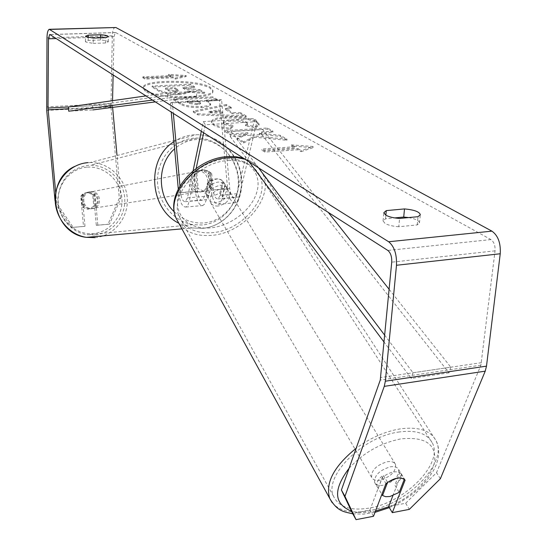 <?xml version="1.0" encoding="UTF-8"?>
<svg xmlns="http://www.w3.org/2000/svg" width="547" height="547" viewBox="0 0 547 547"><rect width="100%" height="100%" fill="white"/><g stroke="black" fill="none" stroke-linecap="round" stroke-linejoin="round"><path stroke-width="0.41" stroke-dasharray="2.73 2.05" d="M211.689 173.549L213.186 189.939C214.007 196.017 215.634 199.012 218.068 198.903L220.359 195.129L223.402 181.727C219.121 177.536 213.795 177.953 207.422 182.978L204.489 196.435L202.26 200.229C199.881 200.325 198.287 197.323 197.467 191.204L195.956 174.739C197.72 171.833 200.223 170.22 203.45 169.891L208.01 170.712L211.689 173.549L209.645 173.925L211.142 190.253C212.298 199.163 214.677 203.846 218.28 204.311L220.27 203.067L221.754 200.257L225.357 184.941C221.077 180.749 215.737 181.173 209.344 186.212L206.383 199.682L189.303 201.118L196.168 168.442M206.383 199.682L204.694 204.052L202.479 205.658C198.958 205.187 196.619 200.475 195.47 191.518L193.966 175.115C195.723 172.216 198.219 170.609 201.44 170.281L205.98 171.102L209.645 173.925M179.977 185.836L180.592 192.571C181.406 198.718 182.972 201.74 185.289 201.652L187.45 197.843L193.084 170.821M201.33 131.294L203.354 121.578L254.799 118.535L237.056 193.747L220.359 195.129M237.056 193.747L234.697 197.515C232.208 197.624 230.547 194.65 229.726 188.599L221.583 99.732L219.518 100.381L227.627 188.92C228.906 198.329 231.49 202.944 235.374 202.78L237.501 200.879L238.854 197.617L256.905 121.653L205.337 124.757L203.354 121.578M203.655 132.777L205.337 124.757M178.281 188.913L178.65 192.879C179.908 202.431 182.349 207.142 185.959 207.005L187.922 205.084L189.303 201.118M256.905 121.653L254.799 118.535M219.518 100.381L170.397 102.973L171.232 112.067M221.583 99.732L172.312 102.323L170.397 102.973M172.312 102.323L173.331 113.4M195.956 174.739L193.966 175.115M223.402 181.727L225.357 184.941M207.422 182.978L209.344 186.212M89.612 191.949L90.645 191.935C100.374 192.045 100.874 208.38 91.158 208.763L89.783 208.756C80.211 208.304 80.047 192.243 89.612 191.949M93.756 206.335L88.382 209.186L87.021 209.18L82.549 207.265L81.448 195.313L86.843 192.482L92.662 194.424L93.756 206.335L95.534 206.055C98.33 201.816 97.968 197.829 94.433 194.096L92.662 194.424M211.983 187.566L209.036 190.069L205.398 191.156L203.723 191.135L198.226 188.667L195.833 189.05C191.477 184.305 191.012 179.252 194.445 173.905L196.831 173.447L199.799 170.958L203.45 169.891L204.715 169.885L210.595 172.414L208.154 172.866C212.468 177.597 212.927 182.63 209.535 187.956L211.983 187.566L210.595 172.414M199.436 170.671L200.694 170.664C212.496 170.883 213.159 191.354 201.371 191.778L199.71 191.758C188.079 191.129 187.833 170.965 199.436 170.671M196.831 173.447L198.226 188.667M81.448 195.313L83.185 194.985C80.368 199.245 80.737 203.245 84.293 206.985L82.549 207.265M94.433 194.096L95.534 206.055M84.293 206.985L83.185 194.985M194.445 173.905L195.833 189.05M209.535 187.956L208.154 172.866M197.453 171.054L198.705 171.047C210.472 171.266 211.135 191.662 199.382 192.079L197.72 192.065C186.13 191.443 185.877 171.348 197.453 171.054M90.877 191.703L91.917 191.689C101.674 191.806 102.173 208.181 92.429 208.564L91.055 208.557C81.455 208.106 81.291 191.997 90.877 191.703M94.857 234.957L87.007 234.711C70.59 232.284 57.367 216.113 57.832 198.718C59.965 179.409 70.173 168.264 88.45 165.303L90.57 165.228C108.087 165.064 123.738 180.496 124.737 198.554C125.967 216.605 112.299 233.453 94.857 234.957M202.397 224.988L192.92 224.653C173.084 221.576 156.982 201.296 157.495 179.566C157.803 157.823 174.589 139.266 194.431 138.138L196.988 138.063C218.13 138.049 236.981 157.386 238.246 179.84C239.784 202.274 223.436 223.169 202.397 224.988M145.413 91.342L143.218 88.518C142.104 80.354 197.405 80.19 210.11 88.183L212.892 91.383C214.697 99.575 156.62 99.636 145.413 91.342M145.447 90.317L143.252 87.499C142.138 79.363 197.446 79.206 210.157 87.178L212.94 90.371C214.752 98.535 156.654 98.59 145.447 90.317M408.588 217.583C415.563 218.868 419.193 220.632 419.494 222.896L417.211 224.933L398.79 226.738L399.583 218.444M398.79 226.738C392.814 226.308 388.226 225.2 385.026 223.408L383.064 220.906L385.526 218.779L394.681 217.911M93.168 43.391L105.626 42.974L108.258 41.873C107.875 40.943 105.291 40.314 100.511 39.986L88.17 40.389L85.441 41.504L85.879 42.037L93.168 43.391L93.263 38.078M95.069 195.033L93.544 195.313L96.306 225.33L97.838 225.152L95.069 195.033L89.38 192.182L87.876 192.469L93.544 195.313M73.134 227.347L71.678 227.511L55.281 203.457L56.683 203.204L73.134 227.347L84.997 226.294L83.506 226.465L80.737 196.332L82.077 194.636L84.279 193.139L90.645 191.935M84.997 226.294L82.221 196.058L85.298 193.091L89.38 192.182M255.654 127.834L259.046 125.174L256.461 122.371C249.569 119.041 239.326 117.612 225.726 118.077L225.61 118.084C216.585 118.72 211.86 120.196 211.429 122.528L213.515 125.106C217.467 127.307 222.998 128.716 230.109 129.331L233.008 126.562L224.065 124.429L223.176 123.342C223.443 122.22 225.945 121.496 230.677 121.16L230.793 121.154C237.706 120.86 242.854 121.502 246.239 123.089L247.367 124.36L245.48 125.885L255.654 127.834L255.716 126.719L259.114 124.066L256.522 121.27C249.63 117.954 239.381 116.525 225.781 116.983L225.665 116.99C216.639 117.626 211.915 119.102 211.484 121.42L213.569 123.991C217.521 126.186 223.06 127.588 230.171 128.203L230.109 129.331M201.275 107.527L201.392 107.52C207.539 107.116 210.616 106.207 210.609 104.798L208.496 102.487L206.212 101.154L217.391 100.566L212.756 97.92L173.529 99.957L180.339 104.142C184.907 106.761 191.888 107.889 201.275 107.527L201.44 106.46C207.587 106.056 210.663 105.154 210.657 103.745L208.544 101.441L206.26 100.115L206.212 101.154M254.642 137.242L243.572 143.013L237.111 139.041L247.818 133.865L230.485 134.972L225.255 131.752L267.353 129.113L272.871 132.265L262.02 132.955L259.264 134.432L280.03 136.353L286.922 140.292L254.642 137.242L254.704 136.1L243.634 141.851L243.572 143.013M113.12 74.932L113.974 36.731L115.321 32.533L115.773 32.601L490.912 239.572C493.968 241.801 495.343 245.562 495.049 250.847L480.902 365.164L436.533 472.67L405.669 503.247L388.678 506.488M170.739 76.566L168.579 75.315L186.151 76.546L175.122 79.089L172.92 77.818L144.955 79.083L142.863 77.811L170.739 76.566L170.773 75.589L142.89 76.826L142.863 77.811M301.123 151.669L313.007 147.669L291.353 146.042L294.58 147.902L261.781 150.179L264.912 152.087L297.835 149.775L301.123 151.669L301.206 150.493L313.089 146.5L313.007 147.669M232.263 113.55L225.398 109.578L231.224 108.47L226.226 105.612L193.276 112.114L197.775 114.884L246.129 116.983L240.714 113.892L232.263 113.55L232.325 112.47L225.453 108.511L225.398 109.578M373.498 516.279L369.936 510.057L352.541 513.38M405.669 503.247L409.334 509.366M369.936 510.057L382.278 477.401C390.544 471.37 396.903 470.222 401.354 473.955L392.876 495.712M83.506 226.465L71.678 227.511M119.328 198.267L107.964 224.297L109.53 224.12L120.928 198L119.328 198.267L110.945 107L112.306 35.794C112.518 30.947 113.407 28.143 114.993 27.391M112.607 107.383L112.545 100.675M120.928 198L116.983 155.04M109.53 224.12L97.838 225.152M56.683 203.204L55.685 192.332M107.964 224.297L96.306 225.33M55.281 203.457L55.035 200.77M440.376 478.728L436.533 472.67M82.221 196.058L80.737 196.332M100.511 39.986L100.552 37.846M88.17 40.389L88.211 37.483M105.626 42.974L105.735 37.681M382.278 477.401L385.97 483.616M401.354 473.955L405.108 480.116M417.211 224.933L418.038 216.687M385.526 218.779L385.854 215.197M178.739 94.535L178.848 94.528C184.674 94.159 187.573 93.325 187.539 92.026L204.769 93.551L199.628 90.617L184.893 89.359L183.013 88.258L194.534 87.705L190.226 85.243L152.114 87.055L159.095 91.349L168.264 94.159L178.739 94.535L178.89 93.496C184.715 93.134 187.614 92.306 187.58 91.007L204.81 92.532L204.769 93.551M199.628 90.617L199.669 89.605L184.927 88.347L183.054 87.253L194.575 86.7L190.267 84.245L152.148 86.05L159.129 90.33L168.305 93.134L168.264 94.159M168.305 93.134L178.78 93.503M152.148 86.05L152.114 87.055M190.267 84.245L190.226 85.243M194.575 86.7L194.534 87.705M183.054 87.253L183.013 88.258M184.927 88.347L184.893 89.359M199.669 89.605L204.81 92.532M187.58 91.007L187.539 92.026M142.89 76.826L144.982 78.091L144.955 79.083M170.773 75.589L168.613 74.344L186.185 75.575L175.156 78.105L172.955 76.84L144.982 78.091M172.955 76.84L172.92 77.818M175.156 78.105L175.122 79.089M186.185 75.575L186.151 76.546M168.613 74.344L168.579 75.315M313.089 146.5L291.428 144.88L291.353 146.042M291.428 144.88L294.655 146.733L294.58 147.902M294.655 146.733L261.849 148.996L261.781 150.179M297.835 149.775L297.917 148.606L264.987 150.897L261.849 148.996M264.987 150.897L264.912 152.087M297.917 148.606L301.206 150.493M243.634 141.851L237.179 137.892L247.88 132.73L230.547 133.83L225.309 130.624L267.421 127.991L272.939 131.136L262.088 131.827L259.333 133.297L280.098 135.218L286.997 139.143L254.704 136.1M286.997 139.143L286.922 140.292M280.098 135.218L280.03 136.353M259.333 133.297L259.264 134.432M262.088 131.827L262.02 132.955M272.939 131.136L272.871 132.265M267.421 127.991L267.353 129.113M225.309 130.624L225.255 131.752M230.547 133.83L230.485 134.972M247.88 132.73L247.818 133.865M237.179 137.892L237.111 139.041M197.173 104.73L189.303 103.438L187.197 102.159L197.665 101.605L200.592 103.732L197.282 104.73L197.214 103.677L189.351 102.385L187.238 101.113L187.197 102.159M187.238 101.113L197.706 100.559L197.665 101.605M197.706 100.559L200.64 102.679L197.214 103.677M206.26 100.115L217.439 99.527L217.391 100.566M217.439 99.527L212.804 96.887L212.756 97.92M212.804 96.887L173.57 98.911L173.529 99.957M173.57 98.911L180.387 103.089C184.954 105.701 191.935 106.822 201.323 106.46M230.171 128.203L233.063 125.448L233.008 126.562M233.063 125.448L224.12 123.321L223.231 122.234C223.497 121.113 226 120.395 230.731 120.06L230.855 120.053C237.767 119.759 242.916 120.402 246.3 121.988L247.429 123.253L245.541 124.771L245.48 125.885M245.541 124.771L255.716 126.719M218.287 110.925L222.198 113.222L208.81 112.723L218.287 110.925L218.342 109.851L222.253 112.142L222.198 113.222M222.253 112.142L208.858 111.643L208.81 112.723M225.453 108.511L231.278 107.41L231.224 108.47M231.278 107.41L226.273 104.559L226.226 105.612M226.273 104.559L193.323 111.041L193.276 112.114M193.323 111.041L197.823 113.797L197.775 114.884M197.823 113.797L246.191 115.902L246.129 116.983M246.191 115.902L240.776 112.819L240.714 113.892M240.776 112.819L232.325 112.47M208.858 111.643L218.342 109.851M175.204 91.91L168.202 90.761L165.468 89.113L174.705 88.662L178.178 91.062L175.204 91.91L175.238 90.891L168.244 89.742L165.509 88.094L174.739 87.65L178.219 90.043L175.238 90.891M174.739 87.65L174.705 88.662M165.509 88.094L165.468 89.113M383.194 485.216C378.77 485.921 375.919 485.018 374.64 482.516C374.175 475.507 379.358 470.283 390.182 466.844C394.537 466.181 397.354 467.07 398.619 469.517C399.119 476.526 393.977 481.763 383.194 485.216M374.64 482.516L381.874 494.338M377.047 486.632C375.967 483.056 378.039 479.213 383.262 475.097L387.577 482.338M206.944 196.517C205.597 192.845 206.937 189.269 210.951 185.782L208.639 181.898L217.303 178.814L220.304 179.361L222.301 180.51L226.143 186.274C227.531 189.98 226.205 193.59 222.144 197.091L219.826 193.221L212.339 196.257L208.722 195.922L205.918 194.356L208.475 199.129C207.286 192.127 211.163 187.518 220.113 185.303C223.798 185.118 226.335 186.308 227.716 188.859C228.967 195.874 225.125 200.503 216.181 202.752C212.434 202.958 209.863 201.754 208.475 199.129M208.639 181.898L205.918 194.356M219.826 193.221L222.629 180.811M398.619 469.517L404.329 479.281M401.101 473.586C402.209 477.203 400.131 481.073 394.872 485.189L399.18 492.382M399.953 472.088L394.872 485.189M378.298 488.239L383.262 475.097M210.951 185.782L208.202 198.253M222.144 197.091L224.981 184.667M218.116 206.028C214.362 206.24 211.792 205.036 210.397 202.411C209.214 195.409 213.111 190.794 222.075 188.558C225.774 188.373 228.318 189.556 229.699 192.113C230.943 199.129 227.08 203.764 218.116 206.028M380.186 480.136C375.775 480.827 372.931 479.917 371.645 477.415C371.167 470.399 376.322 465.182 387.112 461.771C391.461 461.114 394.271 462.01 395.543 464.458C396.055 471.48 390.941 476.704 380.186 480.136M398.298 432.096C415.864 429.655 427.228 433.299 432.39 443.043C443.405 463.596 405.279 502.221 369.676 507.999C351.085 511.117 339.078 507.301 333.656 496.553C323.298 476.601 362.196 437.032 398.298 432.096M228.441 160.517C243.353 159.909 253.637 164.668 259.292 174.801C271.401 196.229 242.519 230.827 212.065 232.687C196.209 233.747 185.378 228.625 179.58 217.33C168.62 196.359 197.857 161.659 228.441 160.517M145.933 95.903L167.519 92.812L196.455 91.376L92.587 105.715L68.423 106.98L112.456 104.675M155.321 101.899L196.783 96.573L167.861 98.05L167.519 92.812M196.783 96.573L196.455 91.376M152.497 100.094L167.861 98.05M92.587 105.715L92.874 109.92L68.717 111.212M389.156 289.329L450.783 367.194L413.012 372.767L384.794 335.332M258.492 167.813L231.135 131.526L262.71 129.543L328.282 212.4M450.783 367.194L448.978 372.822L261.726 134.541L230.219 136.565L231.135 131.526M261.726 134.541L262.71 129.543M448.978 372.822L411.303 378.442L384.144 342.176M249.138 161.837L230.219 136.565M413.012 372.767L411.303 378.442M204.489 196.435L187.45 197.843M239.025 196.954L222.294 198.356M227.627 188.92L211.142 190.253M195.47 191.518L178.65 192.879M229.726 188.599L213.186 189.939M197.467 191.204L180.592 192.571M95.103 237.658C113.94 236.01 128.654 217.781 127.266 198.315C126.125 178.828 109.161 162.233 90.248 162.527L88.204 162.609M87.329 167.143C104.354 165.837 120.388 180.223 121.878 197.802C123.615 215.368 110.446 232.113 93.434 233.562C76.457 235.272 59.801 220.94 58.276 202.951C56.491 184.989 70.283 168.182 87.329 167.143M173.953 141.694C180.12 137.57 186.848 135.266 194.123 134.774L196.592 134.692C219.415 134.541 239.839 155.334 241.275 179.553C243.012 203.751 225.426 226.362 202.705 228.352L192.202 227.955L178.862 223.279M174.274 211.833C182.978 220.024 192.961 223.716 204.229 222.903C224.858 221.145 240.694 200.236 238.533 178.26C236.666 156.257 217.248 138.076 196.585 139.533C188.318 140.135 180.995 143.252 174.609 148.88M115.773 32.601L49.996 34.605M490.912 239.572L387.85 250.458M480.902 365.164L380.261 380.09M481.531 362.661L380.794 377.512M495.049 250.847L391.734 262.177M113.974 36.731L56.191 38.563M112.518 106.412L68.546 108.744M110.945 107L46.714 110.405M110.822 103.533L46.563 106.87M112.306 35.794L46.987 37.846M178.89 93.496L178.848 94.528M159.129 90.33L159.095 91.349M189.351 102.385L189.303 103.438M199.874 101.838L199.826 102.891M197.33 103.67L197.282 104.73M201.44 106.46L201.392 107.52M208.544 101.441L208.496 102.487M180.387 103.089L180.339 104.142M256.522 121.27L256.461 122.371M225.781 116.983L225.726 118.077M225.665 116.99L225.61 118.084M213.569 123.991L213.515 125.106M224.12 123.321L224.065 124.429M230.731 120.06L230.677 121.16M230.855 120.053L230.793 121.154M246.3 121.988L246.239 123.089M175.129 90.891L175.088 91.917M177.536 89.305L177.502 90.323M168.244 89.742L168.202 90.761M332.159 502.652C339.386 511.089 351.543 513.804 368.623 510.789C406.968 504.532 448.02 462.953 436.116 440.773C430.564 430.318 418.346 426.393 399.467 428.998C384.438 431.679 370.011 438.092 356.172 448.246M375.502 511.028L373.191 511.513C364.89 513.072 357.663 512.97 351.495 511.192M349.089 468.28C363.365 452.786 380.603 442.995 400.807 438.906C425.217 436.458 436.485 444.123 434.591 461.907C431.255 478.222 411.31 497.572 388.842 506.768M245.097 159.252C253.124 161.837 258.847 166.404 262.28 172.955C275.373 196.065 244.27 233.337 211.457 235.367C196.537 236.495 185.549 232.249 178.5 222.622M226.055 158.931C204.503 160.285 181.666 178.705 178.11 197.358C174.233 216.044 189.761 229.966 210.513 227.873C231.224 226.048 252.762 209.057 257.172 190.855C261.897 172.647 247.668 157.29 226.055 158.931M200.694 170.664L202.698 170.274M235.374 202.78L218.745 204.202M202.93 205.549L185.959 207.005M234.697 197.515L218.068 198.903M202.26 200.229L185.289 201.652M181.925 228.865L192.202 227.955L202.896 228.311C225.911 226.164 243.483 203.457 241.719 179.375C240.283 155.266 219.737 134.446 196.592 134.692L90.248 162.527L82.228 163.567L74.707 166.404M203.723 191.135L199.71 191.758M89.783 208.756L87.021 209.18M198.705 171.047L91.917 191.689M192.92 224.653L87.007 234.711M196.988 138.063L90.57 165.228M197.72 192.065L91.055 208.557M143.252 87.499L143.218 88.518M115.321 32.533L49.825 34.529M49.702 29.278L49.244 29.285M85.441 41.504L85.523 36.225M108.258 41.873L108.368 36.608M419.494 222.896L420.322 214.684M383.064 220.906L383.816 212.701M212.94 90.371L212.892 91.383M200.592 103.732L200.64 102.679M210.609 104.798L210.657 103.745M211.429 122.528L211.484 121.42M223.176 123.342L223.231 122.234M247.367 124.36L247.429 123.253M259.046 125.174L259.114 124.066M178.219 90.043L178.178 91.062M352.794 513.838L363.427 514.146L374.996 512.354M226.143 186.274L227.716 188.859M243.401 158.172C257.063 163.293 258.362 167.129 262.28 172.955L436.116 440.773L437.832 445.114L438.673 449.723L438.68 454.578L437.867 459.569L436.321 464.526L433.525 470.523L427.72 479.227L420.178 487.5L410.359 495.719L400.172 502.296L389.348 507.63M227.456 156.627L227.914 156.592M210.397 202.411L371.645 477.415M259.292 174.801L432.39 443.043M179.58 217.33L333.656 496.553M229.699 192.113L395.543 464.458"/><path stroke-width="0.82" d="M193.084 170.821L201.33 131.294M196.168 168.442L203.655 132.777M171.232 112.067L178.281 188.913M173.331 113.4L179.977 185.836M399.583 218.444C393.594 218.021 388.999 216.92 385.785 215.156L383.816 212.701L386.278 210.609L404.5 208.927C414.147 209.816 419.419 211.737 420.322 214.684L418.038 216.687L399.583 218.444M85.961 36.745L93.263 38.078L105.735 37.681L108.368 36.608C107.985 35.699 105.4 35.076 100.614 34.748L88.252 35.131L85.523 36.225L85.961 36.745M55.685 192.332L48.013 108.046L48.471 38.81L49.592 34.536L49.996 34.605L387.85 250.458C390.647 252.803 391.939 256.707 391.734 262.177L380.261 380.09L341.41 490.016L344.952 496.348L356.042 519.65L352.541 513.38L341.41 490.016M394.681 217.911L403.713 217.05L408.588 217.583M55.035 200.77L46.714 110.405L46.987 37.846C47.104 32.902 47.856 30.051 49.244 29.285L388.664 241.753C394.298 246.41 396.903 254.252 396.486 265.268L385.341 381.197L384.254 386.367L344.952 496.348M49.702 29.278L115.889 27.514L491.924 231.142C498.071 235.572 500.84 243.114 500.238 253.767L486.495 366.134L485.23 371.16L440.376 478.728L409.334 509.366L392.295 512.655L405.108 480.116C400.657 476.403 394.278 477.572 385.97 483.616L373.498 516.279L356.042 519.65M392.876 495.712L388.678 506.488L392.295 512.655M116.983 155.04L112.607 107.383M112.545 100.675L113.12 74.932M100.552 37.846L100.614 34.748M88.211 37.483L88.252 35.131M403.713 217.05L404.5 208.927M385.854 215.197L386.278 210.609M389.881 496.532L385.649 496.697L382.544 495.486L387.577 482.338L397.006 478.146L401.259 478.016L404.329 479.281L399.18 492.382L389.881 496.532M381.874 494.338L382.544 495.486M152.497 100.094L68.717 111.212L68.423 106.98L145.933 95.903M92.874 109.92L155.321 101.899M384.794 335.332L258.492 167.813M389.156 289.329L328.282 212.4M384.144 342.176L249.138 161.837M178.862 223.279C149.058 208.537 146.083 158.794 173.953 141.694M88.204 162.609C70.522 163.717 55.568 179.772 55.192 198.486C54.625 217.186 68.772 234.642 86.405 237.357L95.103 237.658M174.609 148.88C157.078 163.785 156.873 195.662 174.274 211.833M491.924 231.142L388.664 241.753M115.889 27.514L50.03 29.415M485.23 371.16L384.254 386.367M56.191 38.563L48.471 38.81M68.423 106.98L48.013 108.046M68.546 108.744L48.088 109.824M500.238 253.767L396.486 265.268M486.495 366.134L385.341 381.197M356.172 448.246C333.909 466.324 325.096 483.049 329.732 498.433L332.159 502.652M351.495 511.192C333.786 503.958 332.986 489.654 349.089 468.28M178.5 222.622L176.387 218.773C164.62 196.188 196.147 158.801 229.104 157.604L237.439 157.714L245.097 159.252M388.842 506.768L375.502 511.028M181.925 228.865L86.405 237.357C52.396 233.726 43.644 180.455 74.707 166.404M227.456 156.627C195.3 158.097 164.182 193.816 176.387 218.773L329.732 498.433C337.697 511.869 344.09 511.677 352.794 513.838M227.914 156.592L235.907 156.715L243.401 158.172M374.996 512.354L389.348 507.63"/></g></svg>
